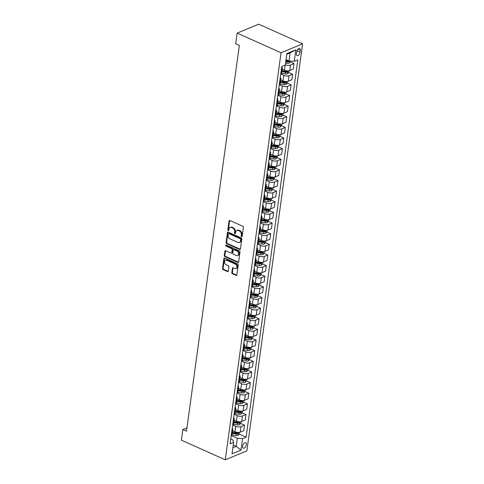 <?xml version="1.0" encoding="UTF-8"?>
<svg xmlns="http://www.w3.org/2000/svg" width="484" height="484" viewBox="0 0 484 484"><rect width="100%" height="100%" fill="white"/><g stroke="black" fill="none" stroke-linecap="round" stroke-linejoin="round"><path stroke-width="0.73" d="M241.583 236.646A0.647 0.484 -112.4 0 0 242.169 236.289L243.379 227.419A0.926 0.69 -112.4 0 0 242.78 226.258L229.852 220.48A0.926 0.69 -112.4 0 0 229.023 220.988L227.807 229.864A0.647 0.484 -112.4 0 0 228.811 230.311L228.968 229.162A2.958 2.202 -112.4 0 1 230.136 227.456A2.958 2.202 -112.4 0 1 231.63 227.522L232.707 228A2.958 2.202 -112.4 0 1 234.643 231.703L234.486 232.852A0.647 0.484 -112.4 0 0 235.49 233.3L235.647 232.151A2.958 2.202 -112.4 0 1 236.815 230.444A2.958 2.202 -112.4 0 1 238.309 230.511L239.386 230.989A2.958 2.202 -112.4 0 1 241.316 234.692L241.159 235.841A0.647 0.484 -112.4 0 0 241.583 236.646M246.326 444.693A3.019 1.591 114.1 0 0 245.697 442.709A3.019 1.591 114.1 0 0 242.599 446.23A3.019 1.591 114.1 0 0 243.228 448.214A3.019 1.591 114.1 0 0 246.326 444.693M231.818 272.619A0.926 0.69 -112.4 0 0 232.423 273.781L236.047 275.402A0.926 0.69 -112.4 0 0 236.882 274.888L238.231 265.032A0.926 0.69 -112.4 0 0 237.626 263.877L224.703 258.093A0.926 0.69 -112.4 0 0 223.868 258.607L222.519 268.463A0.926 0.69 -112.4 0 0 223.124 269.618L227.504 271.578A0.926 0.69 -112.4 0 0 228.333 271.064L228.914 266.847A0.926 0.69 -112.4 0 0 228.309 265.692L226.137 264.718A2.474 1.839 -112.4 0 1 224.528 262.401A2.474 1.839 -112.4 0 1 225.496 260.198A2.474 1.839 -112.4 0 1 226.748 260.253L235.26 264.058A2.474 1.839 -112.4 0 1 236.87 266.375A2.474 1.839 -112.4 0 1 235.896 268.578A2.474 1.839 -112.4 0 1 234.643 268.523L233.227 267.894A0.926 0.69 -112.4 0 0 232.393 268.402L231.818 272.619L232.399 272.383A0.926 0.69 -112.4 0 0 233.004 273.539L236.628 275.16A0.926 0.69 -112.4 0 0 236.767 275.208M281.041 52.744L237.148 33.106L235.69 43.741L239.344 45.375L186.503 431.165L182.843 429.526L181.385 440.162L225.278 459.8L281.041 52.744L302.615 43.838L246.852 450.894L225.278 459.8M239.604 249.429A0.926 0.69 -112.4 0 0 240.439 248.921L241.788 239.066A0.926 0.69 -112.4 0 0 241.183 237.91L228.26 232.126A0.926 0.69 -112.4 0 0 227.426 232.641L226.076 242.49A0.926 0.69 -112.4 0 0 226.681 243.646L239.604 249.429L240.185 249.193A0.926 0.69 -112.4 0 0 240.324 249.236M240.01 252.049L238.66 261.904A0.926 0.69 -112.4 0 1 237.826 262.419L224.903 256.635A0.926 0.69 -112.4 0 1 224.298 255.479L224.872 251.263A0.926 0.69 -112.4 0 1 225.707 250.748L230.947 253.09A0.926 0.69 -112.4 0 0 231.782 252.575L232.163 249.78A0.926 0.69 -112.4 0 0 231.558 248.625L226.101 246.181A0.647 0.484 -112.4 0 1 226.264 245.013L239.405 250.893A0.926 0.69 -112.4 0 1 240.01 252.049M296.68 51.83L296.42 53.7A2.922 1.537 114.1 0 0 297.037 55.624A2.922 1.537 114.1 0 0 300.038 52.205L300.292 50.336A2.922 1.537 114.1 0 0 299.681 48.412A2.922 1.537 114.1 0 0 296.68 51.83M295.851 49.84L294.278 61.329L289.021 60.978L290.128 52.901L295.851 49.84L286.873 53.549L285.3 65.031L281.767 66.49L230.088 443.767L233.615 442.315L233.022 440.041L230.741 439.018M239.271 434.087L246.126 437.149L297.805 59.871L294.278 61.329M246.126 437.149L242.599 438.607L241.02 450.09L232.042 453.798L233.615 442.315M237.148 33.106L258.722 24.2L302.615 43.838M186.957 427.826L182.843 429.526M290.128 52.901L286.77 54.287M289.021 60.978L286.038 59.647M233.246 445.008L236.228 446.345L237.335 438.262L231.558 435.673M240.729 423.452L244.511 425.14L243.748 430.669L240.221 432.127A3.769 1.555 -172.2 0 1 234.964 431.782L232.641 430.742M244.511 425.14L240.978 426.598A3.769 1.555 -172.2 0 1 235.72 426.253L233.016 425.043M242.188 412.822L245.963 414.51L245.207 420.039L241.679 421.497A3.769 1.555 -172.2 0 1 236.422 421.147L234.099 420.106M245.963 414.51L242.436 415.968A3.769 1.555 -172.2 0 1 237.178 415.617L234.474 414.407M243.646 402.186L247.421 403.874L246.665 409.404L243.137 410.862A3.769 1.555 -172.2 0 1 237.88 410.517L235.557 409.476M247.421 403.874L243.894 405.332A3.769 1.555 -172.2 0 1 238.636 404.987L235.932 403.777M245.104 391.55L248.879 393.244L248.123 398.774L244.595 400.226A3.769 1.555 -172.2 0 1 239.332 399.881L237.009 398.84M248.879 393.244L245.352 394.696A3.769 1.555 -172.2 0 1 240.094 394.351L237.384 393.141M246.556 380.92L250.337 382.608L249.575 388.138L246.047 389.596A3.769 1.555 -172.2 0 1 240.79 389.245L238.467 388.21M250.337 382.608L246.804 384.066A3.769 1.555 -172.2 0 1 241.546 383.715L238.842 382.505M248.014 370.284L251.789 371.972L251.033 377.502L247.506 378.96A3.769 1.555 -172.2 0 1 242.248 378.615L239.925 377.574M251.789 371.972L248.262 373.43A3.769 1.555 -172.2 0 1 243.004 373.085L240.3 371.875M249.472 359.648L253.247 361.342L252.491 366.872L248.964 368.324A3.769 1.555 -172.2 0 1 243.706 367.979L241.383 366.939M253.247 361.342L249.72 362.794A3.769 1.555 -172.2 0 1 244.462 362.449L241.758 361.239M250.93 349.018L254.705 350.706L253.949 356.236L250.422 357.694A3.769 1.555 -172.2 0 1 245.158 357.349L242.835 356.309M254.705 350.706L251.178 352.164A3.769 1.555 -172.2 0 1 245.92 351.82L243.21 350.604M252.382 338.383L256.163 340.077L255.401 345.6L251.874 347.058A3.769 1.555 -172.2 0 1 246.616 346.713L244.293 345.673M256.163 340.077L252.636 341.529A3.769 1.555 -172.2 0 1 247.372 341.184L244.668 339.974M253.84 327.753L257.615 329.441L256.859 334.97L253.332 336.428A3.769 1.555 -172.2 0 1 248.074 336.077L245.751 335.037M257.615 329.441L254.088 330.899A3.769 1.555 -172.2 0 1 248.83 330.548L246.126 329.338M255.298 317.117L259.073 318.805L258.317 324.334L254.79 325.793A3.769 1.555 -172.2 0 1 249.532 325.448L247.209 324.407M259.073 318.805L255.546 320.263A3.769 1.555 -172.2 0 1 250.288 319.918L247.584 318.708M256.756 306.481L260.531 308.175L259.775 313.705L256.248 315.157A3.769 1.555 -172.2 0 1 250.984 314.812L248.661 313.771M260.531 308.175L257.004 309.627A3.769 1.555 -172.2 0 1 251.747 309.282L249.042 308.072M258.208 295.851L261.989 297.539L261.227 303.069L257.7 304.527A3.769 1.555 -172.2 0 1 252.442 304.176L250.119 303.141M261.989 297.539L258.462 298.997A3.769 1.555 -172.2 0 1 253.199 298.646L250.494 297.436M259.666 285.215L263.441 286.903L262.685 292.433L259.158 293.891A3.769 1.555 -172.2 0 1 253.9 293.546L251.577 292.505M263.441 286.903L259.914 288.361A3.769 1.555 -172.2 0 1 254.657 288.016L251.952 286.806M261.124 274.579L264.899 276.273L264.143 281.803L260.616 283.255A3.769 1.555 -172.2 0 1 255.358 282.91L253.035 281.869M264.899 276.273L261.372 277.731A3.769 1.555 -172.2 0 1 256.115 277.38L253.41 276.17M262.582 263.949L266.357 265.637L265.601 271.167L262.074 272.625A3.769 1.555 -172.2 0 1 256.81 272.28L254.493 271.24M266.357 265.637L262.83 267.095A3.769 1.555 -172.2 0 1 257.573 266.751L254.868 265.541M264.034 253.313L267.815 255.007L267.059 260.537L263.526 261.989A3.769 1.555 -172.2 0 1 258.268 261.644L255.945 260.604M267.815 255.007L264.288 256.459A3.769 1.555 -172.2 0 1 259.025 256.115L256.32 254.905M265.492 242.684L269.273 244.372L268.511 249.901L264.984 251.359A3.769 1.555 -172.2 0 1 259.726 251.008L257.403 249.974M269.273 244.372L265.74 245.83A3.769 1.555 -172.2 0 1 260.483 245.479L257.778 244.269M266.95 232.048L270.725 233.736L269.969 239.265L266.442 240.723A3.769 1.555 -172.2 0 1 261.185 240.379L258.861 239.338M270.725 233.736L267.198 235.194A3.769 1.555 -172.2 0 1 261.941 234.849L259.236 233.639M268.408 221.412L272.183 223.106L271.427 228.636L267.9 230.088A3.769 1.555 -172.2 0 1 262.643 229.743L260.319 228.702M272.183 223.106L268.656 224.558A3.769 1.555 -172.2 0 1 263.399 224.213L260.695 223.003M269.866 210.782L273.642 212.47L272.885 218L269.358 219.458A3.769 1.555 -172.2 0 1 264.095 219.107L261.771 218.072M273.642 212.47L270.114 213.928A3.769 1.555 -172.2 0 1 264.857 213.577L262.147 212.367M271.318 200.146L275.1 201.834L274.337 207.364L270.81 208.822A3.769 1.555 -172.2 0 1 265.553 208.477L263.229 207.436M275.1 201.834L271.566 203.292A3.769 1.555 -172.2 0 1 266.309 202.947L263.605 201.737M272.776 189.516L276.552 191.204L275.795 196.734L272.268 198.192A3.769 1.555 -172.2 0 1 267.011 197.841L264.688 196.8M276.552 191.204L273.024 192.662A3.769 1.555 -172.2 0 1 267.767 192.311L265.063 191.101M274.234 178.88L278.01 180.568L277.253 186.098L273.726 187.556A3.769 1.555 -172.2 0 1 268.469 187.211L266.146 186.171M278.01 180.568L274.482 182.026A3.769 1.555 -172.2 0 1 269.225 181.681L266.521 180.471M275.692 168.244L279.468 169.938L278.711 175.468L275.184 176.92A3.769 1.555 -172.2 0 1 269.921 176.575L267.598 175.535M279.468 169.938L275.94 171.39A3.769 1.555 -172.2 0 1 270.683 171.046L267.973 169.836M277.144 157.615L280.926 159.303L280.163 164.832L276.636 166.29A3.769 1.555 -172.2 0 1 271.379 165.939L269.056 164.905M280.926 159.303L277.399 160.761A3.769 1.555 -172.2 0 1 272.135 160.41L269.431 159.2M278.602 146.979L282.378 148.667L281.621 154.196L278.094 155.654A3.769 1.555 -172.2 0 1 272.837 155.31L270.514 154.269M282.378 148.667L278.851 150.125A3.769 1.555 -172.2 0 1 273.593 149.78L270.889 148.57M280.061 136.343L283.836 138.037L283.079 143.566L279.552 145.018A3.769 1.555 -172.2 0 1 274.295 144.674L271.972 143.633M283.836 138.037L280.309 139.489A3.769 1.555 -172.2 0 1 275.051 139.144L272.347 137.934M281.519 125.713L285.294 127.401L284.538 132.931L281.01 134.389A3.769 1.555 -172.2 0 1 275.747 134.038L273.424 133.003M285.294 127.401L281.767 128.859A3.769 1.555 -172.2 0 1 276.509 128.514L273.805 127.298M282.971 115.077L286.752 116.771L285.99 122.295L282.462 123.753A3.769 1.555 -172.2 0 1 277.205 123.408L274.882 122.367M286.752 116.771L283.225 118.223A3.769 1.555 -172.2 0 1 277.961 117.878L275.257 116.668M284.429 104.447L288.204 106.135L287.448 111.665L283.92 113.123A3.769 1.555 -172.2 0 1 278.663 112.772L276.34 111.731M288.204 106.135L284.677 107.593A3.769 1.555 -172.2 0 1 279.419 107.242L276.715 106.032M285.887 93.811L289.662 95.499L288.906 101.029L285.378 102.487A3.769 1.555 -172.2 0 1 280.121 102.142L277.798 101.102M289.662 95.499L286.135 96.957A3.769 1.555 -172.2 0 1 280.877 96.612L278.173 95.402M287.345 83.175L291.12 84.869L290.364 90.399L286.837 91.851A3.769 1.555 -172.2 0 1 281.573 91.506L279.256 90.466M291.12 84.869L287.593 86.321A3.769 1.555 -172.2 0 1 282.335 85.977L279.631 84.767M288.797 72.546L292.578 74.234L291.822 79.763L288.289 81.221A3.769 1.555 -172.2 0 1 283.031 80.87L280.708 79.836M292.578 74.234L289.051 75.692A3.769 1.555 -172.2 0 1 283.787 75.341L281.083 74.131M290.255 61.91L294.03 63.598L293.274 69.127L289.747 70.585A3.769 1.555 -172.2 0 1 284.489 70.24L282.166 69.2M232.877 447.724L236.228 446.345L241.02 450.09M294.03 63.598L290.503 65.056A3.769 1.555 -172.2 0 1 285.336 64.747M287.611 60.724L288.155 60.972M286.153 71.36L286.697 71.602M284.695 81.996L285.239 82.238M283.243 92.625L283.787 92.874M281.785 103.261L282.329 103.503M280.327 113.891L280.871 114.139M278.869 124.527L279.413 124.769M277.417 135.163L277.955 135.405M275.959 145.793L276.503 146.041M274.501 156.429L275.045 156.671M273.043 167.065L273.587 167.307M271.584 177.695L272.129 177.937M270.132 188.33L270.677 188.572M268.674 198.96L269.219 199.208M267.216 209.596L267.761 209.838M265.758 220.232L266.303 220.474M264.306 230.862L264.851 231.11M262.848 241.498L263.393 241.74M261.39 252.134L261.935 252.376M259.932 262.764L260.477 263.006M258.48 273.399L259.025 273.642M257.022 284.029L257.567 284.277M255.564 294.665L256.109 294.907M254.106 305.301L254.651 305.543M252.654 315.931L253.192 316.179M251.196 326.567L251.74 326.809M249.738 337.197L250.282 337.445M248.28 347.833L248.824 348.075M246.822 358.469L247.366 358.711M245.37 369.098L245.914 369.346M243.912 379.734L244.456 379.976M242.454 390.37L242.998 390.612M240.996 401L241.54 401.242M239.544 411.636L240.088 411.878M238.086 422.266L238.63 422.514M236.628 432.902L237.172 433.144M281.706 66.931A3.769 1.555 -172.2 0 1 282.335 67.966A3.769 1.555 -172.2 0 1 281.525 68.764L281.452 68.795M282.335 67.966L281.579 73.495A3.769 1.555 -172.2 0 1 280.768 74.294L280.696 74.324M280.254 77.567A3.769 1.555 -172.2 0 1 280.877 78.602A3.769 1.555 -172.2 0 1 280.067 79.394L280 79.424M280.877 78.602L280.121 84.131A3.769 1.555 -172.2 0 1 279.31 84.924L279.238 84.954M278.796 88.203A3.769 1.555 -172.2 0 1 279.419 89.231A3.769 1.555 -172.2 0 1 278.615 90.03L278.542 90.06M279.419 89.231L278.663 94.761A3.769 1.555 -172.2 0 1 277.852 95.56L277.786 95.59M277.338 98.833A3.769 1.555 -172.2 0 1 277.967 99.867A3.769 1.555 -172.2 0 1 277.157 100.666L277.084 100.69M277.967 99.867L277.211 105.397A3.769 1.555 -172.2 0 1 276.4 106.196L276.328 106.22M275.88 109.469A3.769 1.555 -172.2 0 1 276.509 110.497A3.769 1.555 -172.2 0 1 275.698 111.296L275.626 111.326M276.509 110.497L275.753 116.027A3.769 1.555 -172.2 0 1 274.942 116.825L274.87 116.856M274.428 120.099A3.769 1.555 -172.2 0 1 275.051 121.133A3.769 1.555 -172.2 0 1 274.24 121.932L274.174 121.962M275.051 121.133L274.295 126.663A3.769 1.555 -172.2 0 1 273.484 127.461L273.412 127.492M272.97 130.734A3.769 1.555 -172.2 0 1 273.593 131.769A3.769 1.555 -172.2 0 1 272.788 132.562L272.716 132.592M273.593 131.769L272.837 137.299A3.769 1.555 -172.2 0 1 272.026 138.091L271.96 138.121M271.512 141.37A3.769 1.555 -172.2 0 1 272.141 142.399A3.769 1.555 -172.2 0 1 271.33 143.197L271.258 143.228M272.141 142.399L271.379 147.929A3.769 1.555 -172.2 0 1 270.574 148.727L270.502 148.757M270.054 152A3.769 1.555 -172.2 0 1 270.683 153.035A3.769 1.555 -172.2 0 1 269.872 153.833L269.8 153.864M270.683 153.035L269.927 158.564A3.769 1.555 -172.2 0 1 269.116 159.363L269.043 159.393M268.602 162.636A3.769 1.555 -172.2 0 1 269.225 163.671A3.769 1.555 -172.2 0 1 268.414 164.463L268.342 164.493M269.225 163.671L268.469 169.194A3.769 1.555 -172.2 0 1 267.658 169.993L267.585 170.023M267.144 173.266A3.769 1.555 -172.2 0 1 267.767 174.3A3.769 1.555 -172.2 0 1 266.962 175.099L266.89 175.129M267.767 174.3L267.011 179.83A3.769 1.555 -172.2 0 1 266.2 180.629L266.133 180.659M265.686 183.902A3.769 1.555 -172.2 0 1 266.315 184.936A3.769 1.555 -172.2 0 1 265.504 185.735L265.432 185.759M266.315 184.936L265.553 190.466A3.769 1.555 -172.2 0 1 264.748 191.265L264.675 191.289M264.228 194.538A3.769 1.555 -172.2 0 1 264.857 195.566A3.769 1.555 -172.2 0 1 264.046 196.365L263.974 196.395M264.857 195.566L264.101 201.096A3.769 1.555 -172.2 0 1 263.29 201.895L263.217 201.925M262.776 205.168A3.769 1.555 -172.2 0 1 263.399 206.202A3.769 1.555 -172.2 0 1 262.588 207.001L262.516 207.031M263.399 206.202L262.643 211.732A3.769 1.555 -172.2 0 1 261.832 212.53L261.759 212.561M261.318 215.803A3.769 1.555 -172.2 0 1 261.941 216.838A3.769 1.555 -172.2 0 1 261.13 217.631L261.064 217.661M261.941 216.838L261.185 222.368A3.769 1.555 -172.2 0 1 260.374 223.16L260.301 223.191M259.86 226.439A3.769 1.555 -172.2 0 1 260.489 227.468A3.769 1.555 -172.2 0 1 259.678 228.267L259.606 228.297M260.489 227.468L259.726 232.998A3.769 1.555 -172.2 0 1 258.922 233.796L258.849 233.826M258.402 237.069A3.769 1.555 -172.2 0 1 259.031 238.104A3.769 1.555 -172.2 0 1 258.22 238.902L258.147 238.933M259.031 238.104L258.274 243.633A3.769 1.555 -172.2 0 1 257.464 244.432L257.391 244.462M256.943 247.705A3.769 1.555 -172.2 0 1 257.573 248.734A3.769 1.555 -172.2 0 1 256.762 249.532L256.689 249.562M257.573 248.734L256.816 254.263A3.769 1.555 -172.2 0 1 256.006 255.062L255.933 255.092M255.492 258.335A3.769 1.555 -172.2 0 1 256.115 259.37A3.769 1.555 -172.2 0 1 255.304 260.168L255.237 260.198M256.115 259.37L255.358 264.899A3.769 1.555 -172.2 0 1 254.548 265.698L254.475 265.728M254.033 268.971A3.769 1.555 -172.2 0 1 254.663 270.005A3.769 1.555 -172.2 0 1 253.852 270.804L253.779 270.828M254.663 270.005L253.9 275.535A3.769 1.555 -172.2 0 1 253.09 276.328L253.023 276.358M252.575 279.607A3.769 1.555 -172.2 0 1 253.205 280.635A3.769 1.555 -172.2 0 1 252.394 281.434L252.321 281.464M253.205 280.635L252.448 286.165A3.769 1.555 -172.2 0 1 251.638 286.964L251.565 286.994M251.117 290.237A3.769 1.555 -172.2 0 1 251.747 291.271A3.769 1.555 -172.2 0 1 250.936 292.07L250.863 292.1M251.747 291.271L250.99 296.801A3.769 1.555 -172.2 0 1 250.18 297.599L250.107 297.63M249.665 300.873A3.769 1.555 -172.2 0 1 250.288 301.907A3.769 1.555 -172.2 0 1 249.478 302.7L249.411 302.73M250.288 301.907L249.532 307.437A3.769 1.555 -172.2 0 1 248.722 308.229L248.649 308.26M248.207 311.508A3.769 1.555 -172.2 0 1 248.83 312.537A3.769 1.555 -172.2 0 1 248.026 313.336L247.953 313.366M248.83 312.537L248.074 318.067A3.769 1.555 -172.2 0 1 247.263 318.865L247.197 318.896M246.749 322.138A3.769 1.555 -172.2 0 1 247.378 323.173A3.769 1.555 -172.2 0 1 246.568 323.971L246.495 323.996M247.378 323.173L246.616 328.703A3.769 1.555 -172.2 0 1 245.811 329.501L245.739 329.525M245.291 332.774A3.769 1.555 -172.2 0 1 245.92 333.803A3.769 1.555 -172.2 0 1 245.11 334.601L245.037 334.632M245.92 333.803L245.164 339.332A3.769 1.555 -172.2 0 1 244.353 340.131L244.281 340.161M243.839 343.404A3.769 1.555 -172.2 0 1 244.462 344.439A3.769 1.555 -172.2 0 1 243.652 345.237L243.579 345.267M244.462 344.439L243.706 349.968A3.769 1.555 -172.2 0 1 242.895 350.767L242.823 350.797M242.381 354.04A3.769 1.555 -172.2 0 1 243.004 355.075A3.769 1.555 -172.2 0 1 242.2 355.867L242.127 355.897M243.004 355.075L242.248 360.604A3.769 1.555 -172.2 0 1 241.437 361.397L241.371 361.427M240.923 364.676A3.769 1.555 -172.2 0 1 241.552 365.704A3.769 1.555 -172.2 0 1 240.742 366.503L240.669 366.533M241.552 365.704L240.79 371.234A3.769 1.555 -172.2 0 1 239.985 372.033L239.913 372.063M239.465 375.306A3.769 1.555 -172.2 0 1 240.094 376.34A3.769 1.555 -172.2 0 1 239.284 377.139L239.211 377.169M240.094 376.34L239.338 381.87A3.769 1.555 -172.2 0 1 238.527 382.669L238.455 382.699M238.013 385.942A3.769 1.555 -172.2 0 1 238.636 386.976A3.769 1.555 -172.2 0 1 237.826 387.769L237.753 387.799M238.636 386.976L237.88 392.5A3.769 1.555 -172.2 0 1 237.069 393.298L236.997 393.329M236.555 396.571A3.769 1.555 -172.2 0 1 237.178 397.606A3.769 1.555 -172.2 0 1 236.367 398.405L236.301 398.435M237.178 397.606L236.422 403.136A3.769 1.555 -172.2 0 1 235.611 403.934L235.539 403.965M235.097 407.207A3.769 1.555 -172.2 0 1 235.726 408.242A3.769 1.555 -172.2 0 1 234.915 409.041L234.843 409.065M235.726 408.242L234.964 413.772A3.769 1.555 -172.2 0 1 234.159 414.57L234.087 414.594M233.639 417.843A3.769 1.555 -172.2 0 1 234.268 418.872A3.769 1.555 -172.2 0 1 233.457 419.67L233.385 419.701M234.268 418.872L233.512 424.401A3.769 1.555 -172.2 0 1 232.701 425.2L232.629 425.23M232.181 428.473A3.769 1.555 -172.2 0 1 232.81 429.508A3.769 1.555 -172.2 0 1 231.999 430.306L231.927 430.336M232.81 429.508L232.054 435.037A3.769 1.555 -172.2 0 1 231.243 435.836L231.171 435.866M237.335 438.262L242.599 438.607M242.145 236.398A0.647 0.484 -112.4 0 1 241.746 235.599L241.903 234.45A2.958 2.202 -112.4 0 0 239.967 230.753L239.386 230.989M236.815 230.444L237.396 230.202A2.958 2.202 -112.4 0 1 238.89 230.269L239.967 230.753M230.136 227.456L230.717 227.214A2.958 2.202 -112.4 0 1 232.217 227.28L233.294 227.764A2.958 2.202 -112.4 0 1 235.224 231.461L235.067 232.61A0.647 0.484 -112.4 0 0 235.466 233.409M229.718 220.432A0.926 0.69 -112.4 0 0 229.604 220.752L228.387 229.622A0.647 0.484 -112.4 0 0 228.787 230.42M228.121 232.078A0.926 0.69 -112.4 0 0 228.006 232.399L226.657 242.254A0.926 0.69 -112.4 0 0 227.262 243.41L240.185 249.193M240.657 239.532A0.647 0.484 -112.4 0 0 240.233 238.727L228.89 233.645A0.647 0.484 -112.4 0 0 228.303 234.008L228.139 235.218A2.958 2.202 -112.4 0 0 230.069 238.921L237.826 242.387A2.958 2.202 -112.4 0 0 239.32 242.454A2.958 2.202 -112.4 0 0 240.487 240.748L240.657 239.532L241.238 239.296A0.647 0.484 -112.4 0 0 240.814 238.485L240.233 238.727M228.563 233.633L229.144 233.391A0.647 0.484 -112.4 0 1 229.47 233.409L240.814 238.485M239.32 242.454L239.907 242.212A2.958 2.202 -112.4 0 0 241.074 240.506L240.487 240.748M241.238 239.296L241.074 240.506M225.568 250.7A0.926 0.69 -112.4 0 0 225.459 251.021L224.878 255.237A0.926 0.69 -112.4 0 0 225.483 256.393L238.406 262.177A0.926 0.69 -112.4 0 0 238.545 262.219M231.419 253.114L231.999 252.872A0.926 0.69 -112.4 0 0 232.362 252.339L232.75 249.538A0.926 0.69 -112.4 0 0 232.145 248.383L226.687 245.945L226.101 246.181M226.288 245.025A0.647 0.484 -112.4 0 0 226.687 245.945M236.386 255.528A2.474 1.839 -112.4 0 0 237.638 255.582A2.474 1.839 -112.4 0 0 238.612 253.374A2.474 1.839 -112.4 0 0 237.003 251.057L234.002 249.72A0.926 0.69 -112.4 0 0 233.167 250.228L232.786 253.029A0.926 0.69 -112.4 0 0 233.391 254.185L236.386 255.528M237.638 255.582L238.219 255.34A2.474 1.839 -112.4 0 0 239.193 253.132A2.474 1.839 -112.4 0 0 237.583 250.815L237.003 251.057M233.536 249.696L234.117 249.454A0.926 0.69 -112.4 0 1 234.583 249.478L237.583 250.815M233.088 267.846A0.926 0.69 -112.4 0 0 232.979 268.166L232.399 272.383M235.896 268.578L236.476 268.342A2.474 1.839 -112.4 0 0 237.45 266.133A2.474 1.839 -112.4 0 0 235.841 263.816L235.26 264.058M225.496 260.198L226.082 259.956A2.474 1.839 -112.4 0 1 227.329 260.011L235.841 263.816M224.564 258.051A0.926 0.69 -112.4 0 0 224.449 258.365L223.1 268.221A0.926 0.69 -112.4 0 0 223.705 269.376L228.085 271.336A0.926 0.69 -112.4 0 0 228.224 271.385M290.412 61.075L290.309 61.855L289.027 63.192A2.499 1.028 -172.2 0 1 286.885 63.319L285.56 63.12M288.476 60.736A2.499 1.028 -172.2 0 1 287.248 60.681L285.923 60.482M285.784 61.504L287.109 61.704A2.499 1.028 7.8 0 0 288.718 61.716L288.857 60.694M288.718 61.716L287.665 61.244A1.27 0.526 -172.2 0 1 287.218 61.208L285.85 61.002M289.087 70.785L288.851 72.491L287.569 73.822A2.499 1.028 -172.2 0 1 285.427 73.955L281.597 73.368M281.815 71.753L285.651 72.334A2.499 1.028 7.8 0 0 287.26 72.346L287.399 71.323A2.499 1.028 -172.2 0 1 285.79 71.317L281.954 70.731M287.26 72.346L286.207 71.874A1.27 0.526 -172.2 0 1 285.766 71.844L281.888 71.251M287.629 81.415L287.393 83.127L286.111 84.458A2.499 1.028 -172.2 0 1 283.975 84.585L280.139 84.004M280.357 82.389L284.193 82.97A2.499 1.028 7.8 0 0 285.802 82.982L285.947 81.959A2.499 1.028 -172.2 0 1 284.332 81.947L280.502 81.366M285.802 82.982L284.749 82.51A1.27 0.526 -172.2 0 1 284.308 82.474L280.43 81.887M286.171 92.051L285.935 93.757L284.652 95.088A2.499 1.028 -172.2 0 1 282.517 95.221L278.681 94.634M278.905 93.019L282.735 93.606A2.499 1.028 7.8 0 0 284.35 93.612L284.489 92.595A2.499 1.028 -172.2 0 1 282.88 92.583L279.044 92.002M284.35 93.612L283.297 93.146A1.27 0.526 -172.2 0 1 282.85 93.109L278.972 92.517M284.713 102.681L284.483 104.393L283.194 105.724A2.499 1.028 -172.2 0 1 281.059 105.851L277.223 105.27M277.447 103.655L281.283 104.235A2.499 1.028 7.8 0 0 282.892 104.248L283.031 103.225A2.499 1.028 -172.2 0 1 281.422 103.219L277.586 102.632M282.892 104.248L281.839 103.776A1.27 0.526 -172.2 0 1 281.392 103.745L277.513 103.153M283.255 113.317L283.025 115.029L281.742 116.36A2.499 1.028 -172.2 0 1 279.601 116.487L275.771 115.906M275.989 114.291L279.825 114.871A2.499 1.028 7.8 0 0 281.434 114.883L281.573 113.861A2.499 1.028 -172.2 0 1 279.964 113.849L276.128 113.268M281.434 114.883L280.381 114.412A1.27 0.526 -172.2 0 1 279.933 114.375L276.062 113.788M281.803 123.952L281.567 125.658L280.284 126.99A2.499 1.028 -172.2 0 1 278.149 127.123L274.313 126.536M274.531 124.92L278.367 125.507A2.499 1.028 7.8 0 0 279.976 125.513L280.115 124.497A2.499 1.028 -172.2 0 1 278.506 124.485L274.676 123.898M279.976 125.513L278.923 125.041A1.27 0.526 -172.2 0 1 278.481 125.011L274.603 124.418M280.345 134.582L280.109 136.294L278.826 137.625A2.499 1.028 -172.2 0 1 276.691 137.752L272.855 137.172M273.079 135.556L276.909 136.137A2.499 1.028 7.8 0 0 278.524 136.149L278.663 135.127A2.499 1.028 -172.2 0 1 277.054 135.115L273.218 134.534M278.524 136.149L277.471 135.677A1.27 0.526 -172.2 0 1 277.023 135.641L273.145 135.054M278.887 145.218L278.651 146.924L277.368 148.261A2.499 1.028 -172.2 0 1 275.233 148.388L271.397 147.808M271.621 146.186L275.457 146.773A2.499 1.028 7.8 0 0 277.066 146.785L277.205 145.763A2.499 1.028 -172.2 0 1 275.596 145.751L271.76 145.17M277.066 146.785L276.013 146.313A1.27 0.526 -172.2 0 1 275.565 146.277L271.687 145.69M277.429 155.854L277.199 157.56L275.916 158.891A2.499 1.028 -172.2 0 1 273.775 159.024L269.945 158.437M270.163 156.822L273.998 157.403A2.499 1.028 7.8 0 0 275.608 157.415L275.747 156.392A2.499 1.028 -172.2 0 1 274.138 156.386L270.302 155.8M275.608 157.415L274.555 156.943A1.27 0.526 -172.2 0 1 274.107 156.913L270.229 156.32M275.977 166.484L275.741 168.196L274.458 169.527A2.499 1.028 -172.2 0 1 272.323 169.654L268.487 169.073M268.705 167.458L272.54 168.039A2.499 1.028 7.8 0 0 274.15 168.051L274.289 167.028A2.499 1.028 -172.2 0 1 272.68 167.016L268.844 166.436M274.15 168.051L273.097 167.579A1.27 0.526 -172.2 0 1 272.655 167.543L268.777 166.956M274.519 177.12L274.283 178.826L273 180.157A2.499 1.028 -172.2 0 1 270.865 180.29L267.029 179.703M267.253 178.088L271.082 178.675A2.499 1.028 7.8 0 0 272.698 178.681L272.837 177.664A2.499 1.028 -172.2 0 1 271.221 177.652L267.392 177.071M272.698 178.681L271.645 178.215A1.27 0.526 -172.2 0 1 271.197 178.179L267.319 177.586M273.061 187.75L272.825 189.462L271.542 190.793A2.499 1.028 -172.2 0 1 269.406 190.92L265.571 190.339M265.795 188.724L269.63 189.304A2.499 1.028 7.8 0 0 271.24 189.317L271.379 188.294A2.499 1.028 -172.2 0 1 269.769 188.288L265.934 187.701M271.24 189.317L270.187 188.845A1.27 0.526 -172.2 0 1 269.739 188.808L265.861 188.222M271.603 198.386L271.373 200.092L270.09 201.429A2.499 1.028 -172.2 0 1 267.948 201.556L264.113 200.975M264.337 199.36L268.172 199.94A2.499 1.028 7.8 0 0 269.782 199.952L269.921 198.93A2.499 1.028 -172.2 0 1 268.311 198.918L264.476 198.337M269.782 199.952L268.729 199.481A1.27 0.526 -172.2 0 1 268.281 199.444L264.403 198.857M270.151 209.021L269.915 210.728L268.632 212.059A2.499 1.028 -172.2 0 1 266.49 212.192L262.661 211.605M262.879 209.989L266.714 210.576A2.499 1.028 7.8 0 0 268.324 210.582L268.463 209.566A2.499 1.028 -172.2 0 1 266.853 209.554L263.018 208.967M268.324 210.582L267.271 210.11A1.27 0.526 -172.2 0 1 266.829 210.08L262.951 209.487M268.693 219.651L268.457 221.363L267.174 222.694A2.499 1.028 -172.2 0 1 265.038 222.821L261.203 222.241M261.427 220.625L265.256 221.206A2.499 1.028 7.8 0 0 266.865 221.218L267.011 220.196A2.499 1.028 -172.2 0 1 265.395 220.184L261.566 219.603M266.865 221.218L265.813 220.746A1.27 0.526 -172.2 0 1 265.371 220.71L261.493 220.123M267.235 230.287L266.999 231.993L265.716 233.324A2.499 1.028 -172.2 0 1 263.58 233.457L259.745 232.877M259.969 231.255L263.804 231.842A2.499 1.028 7.8 0 0 265.413 231.848L265.553 230.832A2.499 1.028 -172.2 0 1 263.943 230.82L260.108 230.239M265.413 231.848L264.361 231.382A1.27 0.526 -172.2 0 1 263.913 231.346L260.035 230.753M265.776 240.917L265.547 242.629L264.264 243.96A2.499 1.028 -172.2 0 1 262.122 244.093L258.287 243.506M258.51 241.891L262.346 242.472A2.499 1.028 7.8 0 0 263.955 242.484L264.095 241.462A2.499 1.028 -172.2 0 1 262.485 241.456L258.65 240.869M263.955 242.484L262.903 242.012A1.27 0.526 -172.2 0 1 262.455 241.982L258.577 241.389M264.325 251.553L264.089 253.265L262.806 254.596A2.499 1.028 -172.2 0 1 260.664 254.723L256.835 254.142M257.052 252.527L260.888 253.108A2.499 1.028 7.8 0 0 262.497 253.12L262.637 252.097A2.499 1.028 -172.2 0 1 261.027 252.085L257.192 251.505M262.497 253.12L261.445 252.648A1.27 0.526 -172.2 0 1 261.003 252.612L257.125 252.025M262.866 262.189L262.63 263.895L261.348 265.226A2.499 1.028 -172.2 0 1 259.212 265.359L255.377 264.772M255.594 263.157L259.43 263.744A2.499 1.028 7.8 0 0 261.039 263.75L261.185 262.733A2.499 1.028 -172.2 0 1 259.569 262.721L255.74 262.14M261.039 263.75L259.987 263.278A1.27 0.526 -172.2 0 1 259.545 263.248L255.667 262.655M261.408 272.819L261.172 274.531L259.89 275.862A2.499 1.028 -172.2 0 1 257.754 275.989L253.918 275.408M254.142 273.793L257.972 274.374A2.499 1.028 7.8 0 0 259.587 274.386L259.726 273.363A2.499 1.028 -172.2 0 1 258.117 273.357L254.281 272.77M259.587 274.386L258.535 273.914A1.27 0.526 -172.2 0 1 258.087 273.877L254.209 273.291M259.95 283.455L259.72 285.161L258.432 286.498A2.499 1.028 -172.2 0 1 256.296 286.625L252.46 286.044M252.684 284.423L256.52 285.009A2.499 1.028 7.8 0 0 258.129 285.022L258.268 283.999A2.499 1.028 -172.2 0 1 256.659 283.987L252.823 283.406M258.129 285.022L257.077 284.55A1.27 0.526 -172.2 0 1 256.629 284.513L252.751 283.926M258.492 294.091L258.262 295.797L256.98 297.128A2.499 1.028 -172.2 0 1 254.838 297.261L251.008 296.674M251.226 295.058L255.062 295.639A2.499 1.028 7.8 0 0 256.671 295.651L256.81 294.629A2.499 1.028 -172.2 0 1 255.201 294.623L251.365 294.036M256.671 295.651L255.619 295.179A1.27 0.526 -172.2 0 1 255.171 295.149L251.299 294.556M257.04 304.72L256.804 306.433L255.522 307.763A2.499 1.028 -172.2 0 1 253.386 307.891L249.55 307.31M249.768 305.694L253.604 306.275A2.499 1.028 7.8 0 0 255.213 306.287L255.352 305.265A2.499 1.028 -172.2 0 1 253.743 305.253L249.913 304.672M255.213 306.287L254.161 305.815A1.27 0.526 -172.2 0 1 253.719 305.779L249.841 305.192M255.582 315.356L255.346 317.062L254.064 318.393A2.499 1.028 -172.2 0 1 251.928 318.526L248.092 317.94M248.316 316.324L252.146 316.911A2.499 1.028 7.8 0 0 253.761 316.917L253.9 315.901A2.499 1.028 -172.2 0 1 252.291 315.889L248.455 315.308M253.761 316.917L252.708 316.451A1.27 0.526 -172.2 0 1 252.261 316.415L248.383 315.822M254.124 325.986L253.888 327.698L252.606 329.029A2.499 1.028 -172.2 0 1 250.47 329.156L246.634 328.575M246.858 326.96L250.694 327.541A2.499 1.028 7.8 0 0 252.303 327.553L252.442 326.531A2.499 1.028 -172.2 0 1 250.833 326.525L246.997 325.938M252.303 327.553L251.25 327.081A1.27 0.526 -172.2 0 1 250.803 327.051L246.925 326.458M252.666 336.622L252.436 338.334L251.154 339.665A2.499 1.028 -172.2 0 1 249.012 339.792L245.182 339.211M245.4 337.596L249.236 338.177A2.499 1.028 7.8 0 0 250.845 338.189L250.984 337.166A2.499 1.028 -172.2 0 1 249.375 337.154L245.539 336.574M250.845 338.189L249.792 337.717A1.27 0.526 -172.2 0 1 249.345 337.681L245.473 337.094M251.214 347.258L250.978 348.964L249.696 350.295A2.499 1.028 -172.2 0 1 247.56 350.428L243.724 349.841M243.942 348.226L247.778 348.813A2.499 1.028 7.8 0 0 249.387 348.819L249.526 347.802A2.499 1.028 -172.2 0 1 247.917 347.79L244.081 347.203M249.387 348.819L248.334 348.347A1.27 0.526 -172.2 0 1 247.893 348.317L244.015 347.724M249.756 357.888L249.52 359.6L248.238 360.931A2.499 1.028 -172.2 0 1 246.102 361.058L242.266 360.477M242.49 358.862L246.32 359.443A2.499 1.028 7.8 0 0 247.935 359.455L248.074 358.432A2.499 1.028 -172.2 0 1 246.459 358.42L242.629 357.839M247.935 359.455L246.882 358.983A1.27 0.526 -172.2 0 1 246.435 358.946L242.557 358.36M248.298 368.524L248.062 370.23L246.779 371.567A2.499 1.028 -172.2 0 1 244.644 371.694L240.808 371.113M241.032 369.492L244.868 370.079A2.499 1.028 7.8 0 0 246.477 370.091L246.616 369.068A2.499 1.028 -172.2 0 1 245.007 369.056L241.171 368.475M246.477 370.091L245.424 369.619A1.27 0.526 -172.2 0 1 244.977 369.582L241.099 368.996M246.84 379.16L246.61 380.866L245.327 382.197A2.499 1.028 -172.2 0 1 243.186 382.33L239.35 381.743M239.574 380.128L243.41 380.708A2.499 1.028 7.8 0 0 245.019 380.72L245.158 379.698A2.499 1.028 -172.2 0 1 243.549 379.692L239.713 379.105M245.019 380.72L243.966 380.249A1.27 0.526 -172.2 0 1 243.519 380.218L239.641 379.625M245.388 389.789L245.152 391.502L243.869 392.833A2.499 1.028 -172.2 0 1 241.728 392.96L237.898 392.379M238.116 390.763L241.952 391.344A2.499 1.028 7.8 0 0 243.561 391.356L243.7 390.334A2.499 1.028 -172.2 0 1 242.091 390.322L238.255 389.741M243.561 391.356L242.508 390.884A1.27 0.526 -172.2 0 1 242.067 390.848L238.188 390.261M243.93 400.425L243.694 402.131L242.411 403.462A2.499 1.028 -172.2 0 1 240.276 403.596L236.44 403.009M236.664 401.393L240.494 401.98A2.499 1.028 7.8 0 0 242.103 401.986L242.248 400.97A2.499 1.028 -172.2 0 1 240.633 400.958L236.803 400.377M242.103 401.986L241.05 401.52A1.27 0.526 -172.2 0 1 240.608 401.484L236.73 400.891M242.472 411.055L242.236 412.767L240.953 414.098A2.499 1.028 -172.2 0 1 238.818 414.225L234.982 413.645M235.206 412.029L239.042 412.61A2.499 1.028 7.8 0 0 240.651 412.622L240.79 411.6A2.499 1.028 -172.2 0 1 239.181 411.594L235.345 411.007M240.651 412.622L239.598 412.15A1.27 0.526 -172.2 0 1 239.15 412.114L235.272 411.527M241.014 421.691L240.784 423.397L239.501 424.734A2.499 1.028 -172.2 0 1 237.36 424.861L233.524 424.28M233.748 422.665L237.583 423.246A2.499 1.028 7.8 0 0 239.193 423.258L239.332 422.236A2.499 1.028 -172.2 0 1 237.723 422.223L233.887 421.643M239.193 423.258L238.14 422.786A1.27 0.526 -172.2 0 1 237.692 422.75L233.814 422.163M239.562 432.327L239.326 434.033L238.043 435.364A2.499 1.028 -172.2 0 1 235.902 435.497L232.072 434.91M232.29 433.295L236.125 433.882A2.499 1.028 7.8 0 0 237.735 433.888L237.874 432.871A2.499 1.028 -172.2 0 1 236.265 432.859L232.429 432.272M237.735 433.888L236.682 433.416A1.27 0.526 -172.2 0 1 236.24 433.386L232.362 432.793M234.964 431.782L235.72 426.253M236.422 421.147L237.178 415.617M237.88 410.517L238.636 404.987M239.332 399.881L240.094 394.351M240.79 389.245L241.546 383.715M242.248 378.615L243.004 373.085M243.706 367.979L244.462 362.449M245.158 357.349L245.92 351.82M246.616 346.713L247.372 341.184M248.074 336.077L248.83 330.548M249.532 325.448L250.288 319.918M250.984 314.812L251.747 309.282M252.442 304.176L253.199 298.646M253.9 293.546L254.657 288.016M255.358 282.91L256.115 277.38M256.81 272.28L257.573 266.751M258.268 261.644L259.025 256.115M259.726 251.008L260.483 245.479M261.185 240.379L261.941 234.849M262.643 229.743L263.399 224.213M264.095 219.107L264.857 213.577M265.553 208.477L266.309 202.947M267.011 197.841L267.767 192.311M268.469 187.211L269.225 181.681M269.921 176.575L270.683 171.046M271.379 165.939L272.135 160.41M272.837 155.31L273.593 149.78M274.295 144.674L275.051 139.144M275.747 134.038L276.509 128.514M277.205 123.408L277.961 117.878M278.663 112.772L279.419 107.242M280.121 102.142L280.877 96.612M281.573 91.506L282.335 85.977M283.031 80.87L283.787 75.341M284.489 70.24L285.197 65.074M280.768 74.294L281.525 68.764M289.747 70.585L290.503 65.056M288.289 81.221L289.051 75.692M279.31 84.924L280.067 79.394M286.837 91.851L287.593 86.321M277.852 95.56L278.615 90.03M285.378 102.487L286.135 96.957M276.4 106.196L277.157 100.666M283.92 113.123L284.677 107.593M274.942 116.825L275.698 111.296M282.462 123.753L283.225 118.223M273.484 127.461L274.24 121.932M281.01 134.389L281.767 128.859M272.026 138.091L272.788 132.562M279.552 145.018L280.309 139.489M270.574 148.727L271.33 143.197M278.094 155.654L278.851 150.125M269.116 159.363L269.872 153.833M276.636 166.29L277.399 160.761M267.658 169.993L268.414 164.463M275.184 176.92L275.94 171.39M266.2 180.629L266.962 175.099M273.726 187.556L274.482 182.026M264.748 191.265L265.504 185.735M272.268 198.192L273.024 192.662M263.29 201.895L264.046 196.365M270.81 208.822L271.566 203.292M261.832 212.53L262.588 207.001M269.358 219.458L270.114 213.928M260.374 223.16L261.13 217.631M267.9 230.088L268.656 224.558M258.922 233.796L259.678 228.267M266.442 240.723L267.198 235.194M257.464 244.432L258.22 238.902M264.984 251.359L265.74 245.83M256.006 255.062L256.762 249.532M263.526 261.989L264.288 256.459M254.548 265.698L255.304 260.168M262.074 272.625L262.83 267.095M253.09 276.328L253.852 270.804M260.616 283.255L261.372 277.731M251.638 286.964L252.394 281.434M259.158 293.891L259.914 288.361M250.18 297.599L250.936 292.07M257.7 304.527L258.462 298.997M248.722 308.229L249.478 302.7M256.248 315.157L257.004 309.627M247.263 318.865L248.026 313.336M254.79 325.793L255.546 320.263M245.811 329.501L246.568 323.971M253.332 336.428L254.088 330.899M244.353 340.131L245.11 334.601M251.874 347.058L252.636 341.529M242.895 350.767L243.652 345.237M250.422 357.694L251.178 352.164M241.437 361.397L242.2 355.867M248.964 368.324L249.72 362.794M239.985 372.033L240.742 366.503M247.506 378.96L248.262 373.43M238.527 382.669L239.284 377.139M246.047 389.596L246.804 384.066M237.069 393.298L237.826 387.769M244.595 400.226L245.352 394.696M235.611 403.934L236.367 398.405M243.137 410.862L243.894 405.332M234.159 414.57L234.915 409.041M241.679 421.497L242.436 415.968M232.701 425.2L233.457 419.67M240.221 432.127L240.978 426.598M231.243 435.836L231.999 430.306M297.835 49.235L300.292 50.336M296.934 50.82L300.038 52.205M241.903 234.45L241.316 234.692M238.89 230.269L238.309 230.511M235.067 232.61L234.486 232.852M235.224 231.461L234.643 231.703M233.294 227.764L232.707 228M232.217 227.28L231.63 227.522M228.387 229.622L227.807 229.864M229.604 220.752L229.023 220.988M241.746 235.599L241.159 235.841M227.262 243.41L226.681 243.646M226.657 242.254L226.076 242.49M228.006 232.399L227.426 232.641M229.47 233.409L228.89 233.645M238.406 262.177L237.826 262.419M225.483 256.393L224.903 256.635M224.878 255.237L224.298 255.479M225.459 251.021L224.872 251.263M232.362 252.339L231.782 252.575M232.75 249.538L232.163 249.78M232.145 248.383L231.558 248.625M234.583 249.478L234.002 249.72M232.979 268.166L232.393 268.402M227.329 260.011L226.748 260.253M228.085 271.336L227.504 271.578M223.705 269.376L223.124 269.618M223.1 268.221L222.519 268.463M224.449 258.365L223.868 258.607M236.628 275.16L236.047 275.402M233.004 273.539L232.423 273.781M289.057 63.156L289.353 61.002M287.248 60.681L287.308 60.216M286.885 63.319L287.109 61.704M287.599 73.792L287.998 70.9M285.79 71.317L285.875 70.688M285.427 73.955L285.651 72.334M286.141 84.422L286.54 81.53M284.332 81.947L284.423 81.324M283.975 84.585L284.193 82.97M284.689 95.058L285.082 92.166M282.88 92.583L282.965 91.954M282.517 95.221L282.735 93.606M283.231 105.693L283.624 102.802M281.422 103.219L281.507 102.59M281.059 105.851L281.283 104.235M281.773 116.323L282.172 113.431M279.964 113.849L280.048 113.22M279.601 116.487L279.825 114.871M280.315 126.959L280.714 124.067M278.506 124.485L278.596 123.856M278.149 127.123L278.367 125.507M278.863 137.589L279.256 134.703M277.054 135.115L277.138 134.492M276.691 137.752L276.909 136.137M277.405 148.225L277.798 145.333M275.596 145.751L275.68 145.121M275.233 148.388L275.457 146.773M275.947 158.861L276.34 155.969M274.138 156.386L274.222 155.757M273.775 159.024L273.998 157.403M274.488 169.491L274.888 166.599M272.68 167.016L272.764 166.387M272.323 169.654L272.54 168.039M273.03 180.127L273.43 177.235M271.221 177.652L271.312 177.023M270.865 180.29L271.082 178.675M271.578 190.763L271.972 187.871M269.769 188.288L269.854 187.659M269.406 190.92L269.63 189.304M270.12 201.392L270.514 198.501M268.311 198.918L268.396 198.289M267.948 201.556L268.172 199.94M268.662 212.028L269.062 209.136M266.853 209.554L266.938 208.925M266.49 212.192L266.714 210.576M267.204 222.658L267.604 219.772M265.395 220.184L265.486 219.561M265.038 222.821L265.256 221.206M265.752 233.294L266.146 230.402M263.943 230.82L264.028 230.19M263.58 233.457L263.804 231.842M264.294 243.93L264.688 241.038M262.485 241.456L262.57 240.826M262.122 244.093L262.346 242.472M262.836 254.56L263.236 251.668M261.027 252.085L261.112 251.456M260.664 254.723L260.888 253.108M261.378 265.196L261.777 262.304M259.569 262.721L259.66 262.092M259.212 265.359L259.43 263.744M259.926 275.826L260.319 272.94M258.117 273.357L258.202 272.728M257.754 275.989L257.972 274.374M258.468 286.461L258.861 283.57M256.659 283.987L256.744 283.358M256.296 286.625L256.52 285.009M257.01 297.097L257.409 294.205M255.201 294.623L255.286 293.994M254.838 297.261L255.062 295.639M255.552 307.727L255.951 304.835M253.743 305.253L253.834 304.63M253.386 307.891L253.604 306.275M254.1 318.363L254.493 315.471M252.291 315.889L252.376 315.259M251.928 318.526L252.146 316.911M252.642 328.999L253.035 326.107M250.833 326.525L250.918 325.895M250.47 329.156L250.694 327.541M251.184 339.629L251.577 336.737M249.375 337.154L249.46 336.525M249.012 339.792L249.236 338.177M249.726 350.265L250.125 347.373M247.917 347.79L248.002 347.161M247.56 350.428L247.778 348.813M248.268 360.895L248.667 358.009M246.459 358.42L246.55 357.797M246.102 361.058L246.32 359.443M246.816 371.531L247.209 368.639M245.007 369.056L245.092 368.427M244.644 371.694L244.868 370.079M245.358 382.166L245.751 379.274M243.549 379.692L243.633 379.063M243.186 382.33L243.41 380.708M243.9 392.796L244.299 389.904M242.091 390.322L242.175 389.693M241.728 392.96L241.952 391.344M242.442 403.432L242.841 400.54M240.633 400.958L240.723 400.329M240.276 403.596L240.494 401.98M240.99 414.068L241.383 411.176M239.181 411.594L239.265 410.964M238.818 414.225L239.042 412.61M239.532 424.698L239.925 421.806M237.723 422.223L237.807 421.594M237.36 424.861L237.583 423.246M238.074 435.334L238.473 432.442M236.265 432.859L236.349 432.23M235.902 435.497L236.125 433.882"/></g></svg>
